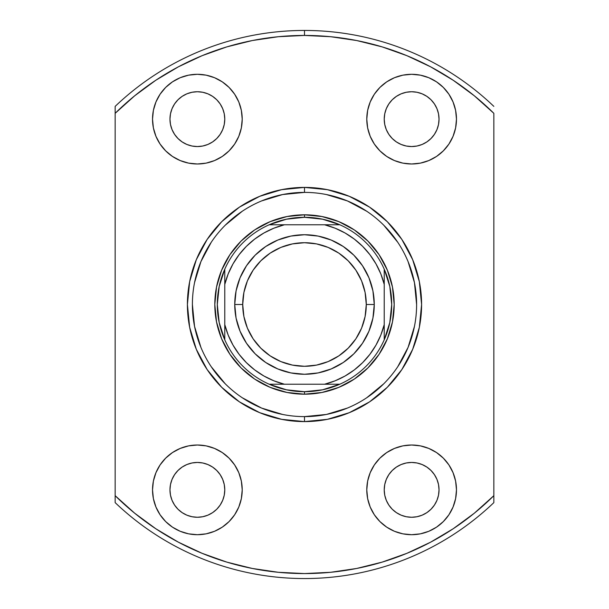 <?xml version="1.0" encoding="UTF-8"?>
<svg xmlns="http://www.w3.org/2000/svg" width="609" height="609" viewBox="0 0 609 609"><rect width="100%" height="100%" fill="white"/><g stroke="black" fill="none" stroke-linecap="round" stroke-linejoin="round"><path stroke-width="0.91" d="M384.226 269.178A87.201 87.201 0 0 1 304.5 391.701L304.5 394.19A89.69 89.69 0 0 0 394.19 304.5A89.69 89.69 0 0 0 304.5 214.81L304.5 217.299A87.201 87.201 0 0 1 384.226 269.178A87.201 87.201 0 0 0 339.822 224.774L324.589 224.774L335.11 228.192L345.075 232.996L354.301 239.086L362.637 246.363L369.914 254.699L376.004 263.925L380.808 273.89L384.226 284.411L384.226 324.589L380.808 335.11L376.004 345.075L369.914 354.301L362.637 362.637L354.301 369.914L345.075 376.004L335.11 380.808L324.589 384.226L284.411 384.226L273.89 380.808L263.925 376.004L254.699 369.914L246.363 362.637L239.086 354.301L232.996 345.075L228.192 335.11L224.774 324.589L224.774 284.411L228.192 273.89L232.996 263.925L239.086 254.699L246.363 246.363L254.699 239.086L263.925 232.996L273.89 228.192L284.411 224.774L324.589 224.774L269.178 224.774A87.201 87.201 0 0 1 304.5 217.299L304.5 214.81A89.69 89.69 0 0 1 394.19 304.5A89.69 89.69 0 0 1 304.5 394.19A89.69 89.69 0 0 1 214.81 304.5A89.69 89.69 0 0 1 304.5 214.81A89.69 89.69 0 0 0 214.81 304.5A89.69 89.69 0 0 0 304.5 394.19L304.5 391.701A87.201 87.201 0 0 1 269.178 224.774A87.201 87.201 0 0 0 224.774 269.178L224.774 339.822A87.201 87.201 0 0 0 269.178 384.226L339.822 384.226A87.201 87.201 0 0 0 384.226 339.822L384.226 269.178L389.806 286.451L391.701 304.5L389.806 322.549L384.226 339.822L384.226 324.589A82.215 82.215 0 0 1 324.589 384.226L339.822 384.226L322.549 389.806L304.5 391.701L286.451 389.806L269.178 384.226L284.411 384.226A82.215 82.215 0 0 1 224.774 324.589L224.774 339.822L219.194 322.549L217.299 304.5L219.194 286.451L224.774 269.178L224.774 284.411A82.215 82.215 0 0 1 284.411 224.774L269.178 224.774L286.451 219.194L304.5 217.299L322.549 219.194L339.822 224.774L324.589 224.774A82.215 82.215 0 0 1 384.226 284.411L384.226 269.178M304.538 192.391L304.5 192.391A112.109 112.109 0 0 0 192.391 304.5A112.109 112.109 0 0 0 304.5 416.609L304.5 421.595A117.095 117.095 0 0 1 187.405 304.5A117.095 117.095 0 0 1 304.5 187.405L304.5 192.391A112.109 112.109 0 0 1 416.609 304.5A112.109 112.109 0 0 1 304.5 416.609A112.109 112.109 0 0 1 192.391 304.5A112.109 112.109 0 0 1 304.5 192.391L282.629 194.545L261.596 200.924M197.369 517.262A27.405 27.405 0 0 1 169.964 489.857A27.405 27.405 0 0 1 197.369 462.452L202.721 462.977L207.859 464.538L212.594 467.073L216.751 470.483L220.161 474.632L222.688 479.367L224.249 484.513L224.774 489.857L224.249 495.201L222.688 500.347L220.161 505.082L216.751 509.238L212.594 512.641L207.859 515.176L202.721 516.736L197.369 517.262L192.025 516.736L186.887 515.176L182.144 512.641L177.995 509.238L174.585 505.082L172.05 500.347L170.49 495.201L169.964 489.857L170.49 484.513L172.05 479.367L174.585 474.632L177.995 470.483L182.144 467.073L186.887 464.538L192.025 462.977L197.369 462.452A27.405 27.405 0 0 1 224.774 489.857A27.405 27.405 0 0 1 197.369 517.262M197.369 146.548A27.405 27.405 0 0 1 169.964 119.143A27.405 27.405 0 0 1 197.369 91.738L202.721 92.263L207.859 93.824L212.594 96.359L216.751 99.762L220.161 103.918L222.688 108.653L224.249 113.799L224.774 119.143L224.249 124.487L222.688 129.633L220.161 134.368L216.751 138.517L212.594 141.927L207.859 144.462L202.721 146.023L197.369 146.548L192.025 146.023L186.887 144.462L182.144 141.927L177.995 138.517L174.585 134.368L172.05 129.633L170.49 124.487L169.964 119.143L170.49 113.799L172.05 108.653L174.585 103.918L177.995 99.762L182.144 96.359L186.887 93.824L192.025 92.263L197.369 91.738A27.405 27.405 0 0 1 224.774 119.143A27.405 27.405 0 0 1 197.369 146.548M411.631 146.548A27.405 27.405 0 0 1 384.226 119.143A27.405 27.405 0 0 1 411.631 91.738L416.975 92.263L422.113 93.824L426.856 96.359L431.005 99.762L434.415 103.918L436.95 108.653L438.51 113.799L439.036 119.143L438.51 124.487L436.95 129.633L434.415 134.368L431.005 138.517L426.856 141.927L422.113 144.462L416.975 146.023L411.631 146.548L406.279 146.023L401.141 144.462L396.406 141.927L392.249 138.517L388.839 134.368L386.312 129.633L384.751 124.487L384.226 119.143L384.751 113.799L386.312 108.653L388.839 103.918L392.249 99.762L396.406 96.359L401.141 93.824L406.279 92.263L411.631 91.738A27.405 27.405 0 0 1 439.036 119.143A27.405 27.405 0 0 1 411.631 146.548M411.631 517.262A27.405 27.405 0 0 1 384.226 489.857A27.405 27.405 0 0 1 411.631 462.452L416.975 462.977L422.113 464.538L426.856 467.073L431.005 470.483L434.415 474.632L436.95 479.367L438.51 484.513L439.036 489.857L438.51 495.201L436.95 500.347L434.415 505.082L431.005 509.238L426.856 512.641L422.113 515.176L416.975 516.736L411.631 517.262L406.279 516.736L401.141 515.176L396.406 512.641L392.249 509.238L388.839 505.082L386.312 500.347L384.751 495.201L384.226 489.857L384.751 484.513L386.312 479.367L388.839 474.632L392.249 470.483L396.406 467.073L401.141 464.538L406.279 462.977L411.631 462.452A27.405 27.405 0 0 1 439.036 489.857A27.405 27.405 0 0 1 411.631 517.262M411.631 534.702A44.845 44.845 0 0 1 366.785 489.857A44.845 44.845 0 0 1 411.631 445.012L402.876 445.872L394.465 448.43L386.715 452.571L379.917 458.151L374.345 464.941L370.196 472.698L367.646 481.11L366.785 489.857L367.646 498.604L370.196 507.015L374.345 514.772L379.917 521.57L386.715 527.143L394.465 531.292L402.876 533.842L411.631 534.702L420.377 533.842L428.789 531.292L436.546 527.143L443.337 521.57L448.917 514.772L453.058 507.015L455.608 498.604L456.476 489.857L455.608 481.11L453.058 472.698L448.917 464.941L443.337 458.151L436.546 452.571L428.789 448.43L420.377 445.872L411.631 445.012A44.845 44.845 0 0 1 456.476 489.857A44.845 44.845 0 0 1 411.631 534.702M411.631 163.988A44.845 44.845 0 0 1 366.785 119.143A44.845 44.845 0 0 1 411.631 74.298L402.876 75.158L394.465 77.708L386.715 81.857L379.917 87.43L374.345 94.228L370.196 101.985L367.646 110.396L366.785 119.143L367.646 127.89L370.196 136.302L374.345 144.059L379.917 150.849L386.715 156.429L394.465 160.57L402.876 163.128L411.631 163.988L420.377 163.128L428.789 160.57L436.546 156.429L443.337 150.849L448.917 144.059L453.058 136.302L455.608 127.89L456.476 119.143L455.608 110.396L453.058 101.985L448.917 94.228L443.337 87.43L436.546 81.857L428.789 77.708L420.377 75.158L411.631 74.298A44.845 44.845 0 0 1 456.476 119.143A44.845 44.845 0 0 1 411.631 163.988M197.369 163.988A44.845 44.845 0 0 1 152.524 119.143A44.845 44.845 0 0 1 197.369 74.298L188.623 75.158L180.211 77.708L172.454 81.857L165.663 87.43L160.083 94.228L155.942 101.985L153.392 110.396L152.524 119.143L153.392 127.89L155.942 136.302L160.083 144.059L165.663 150.849L172.454 156.429L180.211 160.57L188.623 163.128L197.369 163.988L206.124 163.128L214.535 160.57L222.285 156.429L229.083 150.849L234.655 144.059L238.804 136.302L241.354 127.89L242.215 119.143L241.354 110.396L238.804 101.985L234.655 94.228L229.083 87.43L222.285 81.857L214.535 77.708L206.124 75.158L197.369 74.298A44.845 44.845 0 0 1 242.215 119.143A44.845 44.845 0 0 1 197.369 163.988M197.369 534.702A44.845 44.845 0 0 1 152.524 489.857A44.845 44.845 0 0 1 197.369 445.012L188.623 445.872L180.211 448.43L172.454 452.571L165.663 458.151L160.083 464.941L155.942 472.698L153.392 481.11L152.524 489.857L153.392 498.604L155.942 507.015L160.083 514.772L165.663 521.57L172.454 527.143L180.211 531.292L188.623 533.842L197.369 534.702L206.124 533.842L214.535 531.292L222.285 527.143L229.083 521.57L234.655 514.772L238.804 507.015L241.354 498.604L242.215 489.857L241.354 481.11L238.804 472.698L234.655 464.941L229.083 458.151L222.285 452.571L214.535 448.43L206.124 445.872L197.369 445.012A44.845 44.845 0 0 1 242.215 489.857A44.845 44.845 0 0 1 197.369 534.702L199.912 534.633M115.154 106.377L115.154 113.327A269.064 269.064 0 0 1 304.5 35.436L304.5 30.45A274.05 274.05 0 0 0 115.154 106.377A274.05 274.05 0 0 1 493.846 106.377A274.05 274.05 0 0 0 304.5 30.45L304.5 35.436A269.064 269.064 0 0 1 493.846 113.327L493.846 495.673A269.064 269.064 0 0 1 115.154 495.673L115.154 502.623A274.05 274.05 0 0 0 304.5 578.55A274.05 274.05 0 0 1 115.154 502.623L115.154 113.327L134.68 95.796L155.82 80.243L178.376 66.823L202.127 55.67L226.86 46.878L252.324 40.537L278.29 36.715L304.5 35.436L330.71 36.715L356.676 40.537L382.14 46.878L406.873 55.67L430.624 66.823L453.18 80.243L474.32 95.796L493.846 113.327L493.846 495.673L474.32 513.204L453.18 528.757L430.624 542.177L406.873 553.33L382.14 562.122L356.676 568.463L330.71 572.285L304.5 573.564L278.29 572.285L252.324 568.463L226.86 562.122L202.127 553.33L178.376 542.177L155.82 528.757L134.68 513.204L115.154 495.673L115.154 106.377M493.846 502.623A274.05 274.05 0 0 1 304.5 578.55A274.05 274.05 0 0 0 493.846 502.623L493.846 495.673L493.846 502.623M304.462 416.609L304.5 416.609A112.109 112.109 0 0 0 416.609 304.5A112.109 112.109 0 0 0 304.5 192.391L304.5 187.405A117.095 117.095 0 0 1 421.595 304.5A117.095 117.095 0 0 1 304.5 421.595L327.345 419.342L349.307 412.681L369.556 401.864L387.301 387.301L401.864 369.556L412.681 349.307L419.342 327.345L421.595 304.5L419.342 281.655L412.681 259.693L401.864 239.444L387.301 221.699L369.556 207.136L349.307 196.319L327.345 189.658L304.5 187.405L281.655 189.658L259.693 196.319L239.444 207.136L221.699 221.699L207.136 239.444L196.319 259.693L189.658 281.655L187.405 304.5L189.658 327.345L196.319 349.307L207.136 369.556L221.699 387.301L239.444 401.864L259.693 412.681L281.655 419.342L304.5 421.595L304.5 416.609L326.371 414.455L347.404 408.076M229.083 458.151L227.697 456.819M172.454 452.571L165.663 458.151M180.211 531.292L182.837 532.281M224.249 495.201L222.688 500.347M220.161 505.082L216.751 509.238M177.995 470.483L182.144 467.073M214.535 77.708L212.45 76.909M216.751 99.762L220.161 103.918M222.688 108.653L224.249 113.799M182.144 141.927L177.995 138.517M436.546 156.429L443.337 150.849M428.789 77.708L426.163 76.719M411.631 74.298L409.088 74.367M379.917 150.849L381.303 152.181M431.005 138.517L426.856 141.927M384.751 113.799L386.312 108.653M388.839 103.918L392.249 99.762M394.465 531.292L396.55 532.091M426.856 467.073L431.005 470.483M392.249 509.238L388.839 505.082M386.312 500.347L384.751 495.201M366.755 397.738L383.777 383.777M397.7 366.816L408.076 347.404L414.455 326.371M416.609 304.538L414.455 282.629L408.076 261.596M397.738 242.245L383.777 225.223M366.816 211.3L347.404 200.924L326.371 194.545M242.245 211.262L225.223 225.223M211.3 242.184L200.924 261.596L194.545 282.629M192.391 304.462L194.545 326.371L200.924 347.404M211.262 366.755L225.223 383.777M242.184 397.7L261.596 408.076L282.629 414.455M304.5 214.81L322.001 216.538L338.825 221.638L354.331 229.928L367.92 241.08L379.072 254.669L387.362 270.175L392.462 286.999L394.19 304.5L392.462 322.001L387.362 338.825L379.072 354.331L367.92 367.92L354.331 379.072L338.825 387.362L322.001 392.462L304.5 394.19L286.999 392.462L270.175 387.362L254.669 379.072L241.08 367.92L229.928 354.331L221.638 338.825L216.538 322.001L214.81 304.5L216.538 286.999L221.638 270.175L229.928 254.669L241.08 241.08L254.669 229.928L270.175 221.638L286.999 216.538L304.5 214.81M374.261 304.5L366.283 304.5A61.783 61.783 0 0 1 304.5 366.283A61.783 61.783 0 0 1 242.717 304.5L234.739 304.5A69.761 69.761 0 0 0 304.5 374.261A69.761 69.761 0 0 0 374.261 304.5A69.761 69.761 0 0 1 304.5 374.261A69.761 69.761 0 0 1 234.739 304.5A69.761 69.761 0 0 1 304.5 234.739A69.761 69.761 0 0 1 374.261 304.5L372.921 318.111L368.947 331.197L362.5 343.255L353.829 353.829L343.255 362.5L331.197 368.947L318.111 372.921L304.5 374.261L290.889 372.921L277.803 368.947L265.745 362.5L255.171 353.829L246.5 343.255L240.053 331.197L236.079 318.111L234.739 304.5L236.079 290.889L240.053 277.803L246.5 265.745L255.171 255.171L265.745 246.5L277.803 240.053L290.889 236.079L304.5 234.739L318.111 236.079L331.197 240.053L343.255 246.5L353.829 255.171L362.5 265.745L368.947 277.803L372.921 290.889L374.261 304.5A69.761 69.761 0 0 0 304.5 234.739A69.761 69.761 0 0 0 234.739 304.5L242.717 304.5L243.904 292.449L247.414 280.856L253.123 270.175L260.812 260.812L270.175 253.123L280.856 247.414L292.449 243.904L304.5 242.717L316.551 243.904L328.144 247.414L338.825 253.123L348.188 260.812L355.877 270.175L361.586 280.856L365.096 292.449L366.283 304.5L365.096 316.551L361.586 328.144L355.877 338.825L348.188 348.188L338.825 355.877L328.144 361.586L316.551 365.096L304.5 366.283L292.449 365.096L280.856 361.586L270.175 355.877L260.812 348.188L253.123 338.825L247.414 328.144L243.904 316.551L242.717 304.5A61.783 61.783 0 0 1 304.5 242.717A61.783 61.783 0 0 1 366.283 304.5L374.261 304.5"/></g></svg>
